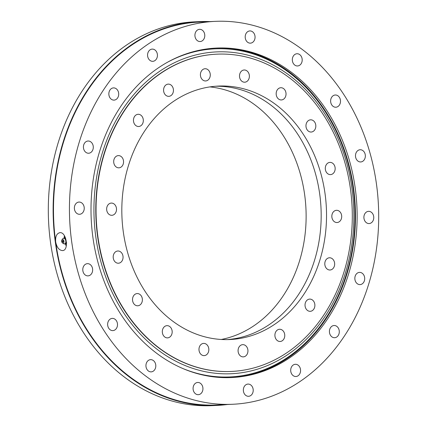 <?xml version="1.0" encoding="UTF-8"?>
<svg xmlns="http://www.w3.org/2000/svg" width="427" height="427" viewBox="0 0 427 427"><rect width="100%" height="100%" fill="white"/><g stroke="black" fill="none" stroke-linecap="round" stroke-linejoin="round"><path stroke-width="0.64" d="M59.961 232.667C56.727 233.35 55.291 236.425 55.659 241.895C56.78 247.313 59.027 250.211 62.406 250.585C69.206 250.862 66.601 231.84 59.961 232.667L59.524 232.72M66.302 245.92A9.063 5.327 79.5 0 1 65.246 243.854M64.173 238.085A9.063 5.327 79.5 0 1 64.424 235.741M210.159 21.59A192.102 154.916 87.4 0 0 199.516 21.612L194.696 21.83A192.102 154.916 87.4 0 0 48.304 208.771A192.102 154.916 87.4 0 0 211.899 405.65L216.719 405.436A192.102 154.916 87.4 0 0 227.319 404.508M118.711 94.164A6.117 4.932 87.4 0 0 113.502 87.893A6.117 4.932 87.4 0 0 108.842 93.844A6.117 4.932 87.4 0 0 114.052 100.115A6.117 4.932 87.4 0 0 118.711 94.164M157.435 55.371A6.117 4.932 87.4 0 0 152.225 49.105A6.117 4.932 87.4 0 0 147.566 55.056A6.117 4.932 87.4 0 0 152.775 61.323A6.117 4.932 87.4 0 0 157.435 55.371M204.789 35.59A6.117 4.932 87.4 0 0 199.58 29.319A6.117 4.932 87.4 0 0 194.92 35.276A6.117 4.932 87.4 0 0 200.13 41.542A6.117 4.932 87.4 0 0 204.789 35.59M255.063 37.202A6.117 4.932 87.4 0 0 249.854 30.931A6.117 4.932 87.4 0 0 245.194 36.887A6.117 4.932 87.4 0 0 250.403 43.154A6.117 4.932 87.4 0 0 255.063 37.202M302.199 60.015A6.117 4.932 87.4 0 0 296.989 53.743A6.117 4.932 87.4 0 0 292.324 59.695A6.117 4.932 87.4 0 0 297.534 65.966A6.117 4.932 87.4 0 0 302.199 60.015M340.5 101.274A6.117 4.932 87.4 0 0 335.291 95.002A6.117 4.932 87.4 0 0 330.631 100.959A6.117 4.932 87.4 0 0 335.835 107.225A6.117 4.932 87.4 0 0 340.5 101.274M365.352 156.004A6.117 4.932 87.4 0 0 360.148 149.738A6.117 4.932 87.4 0 0 355.483 155.69A6.117 4.932 87.4 0 0 360.692 161.956A6.117 4.932 87.4 0 0 365.352 156.004M373.764 217.61A6.117 4.932 87.4 0 0 368.554 211.338A6.117 4.932 87.4 0 0 363.895 217.29A6.117 4.932 87.4 0 0 369.104 223.561A6.117 4.932 87.4 0 0 373.764 217.61M364.711 278.65A6.117 4.932 87.4 0 0 359.502 272.383A6.117 4.932 87.4 0 0 354.842 278.335A6.117 4.932 87.4 0 0 360.052 284.601A6.117 4.932 87.4 0 0 364.711 278.65M339.294 331.768A6.117 4.932 87.4 0 0 334.085 325.502A6.117 4.932 87.4 0 0 329.42 331.453A6.117 4.932 87.4 0 0 334.629 337.72A6.117 4.932 87.4 0 0 339.294 331.768M300.571 370.561A6.117 4.932 87.4 0 0 295.361 364.29A6.117 4.932 87.4 0 0 290.702 370.246A6.117 4.932 87.4 0 0 295.911 376.513A6.117 4.932 87.4 0 0 300.571 370.561M253.216 390.342A6.117 4.932 87.4 0 0 248.007 384.076A6.117 4.932 87.4 0 0 243.347 390.027A6.117 4.932 87.4 0 0 248.557 396.293A6.117 4.932 87.4 0 0 253.216 390.342M202.942 388.73A6.117 4.932 87.4 0 0 197.733 382.464A6.117 4.932 87.4 0 0 193.073 388.415A6.117 4.932 87.4 0 0 198.277 394.681A6.117 4.932 87.4 0 0 202.942 388.73M155.807 365.918A6.117 4.932 87.4 0 0 150.603 359.651A6.117 4.932 87.4 0 0 145.938 365.603A6.117 4.932 87.4 0 0 151.147 371.874A6.117 4.932 87.4 0 0 155.807 365.918M117.505 324.659A6.117 4.932 87.4 0 0 112.296 318.393A6.117 4.932 87.4 0 0 107.636 324.344A6.117 4.932 87.4 0 0 112.845 330.61A6.117 4.932 87.4 0 0 117.505 324.659M92.654 269.928A6.117 4.932 87.4 0 0 87.444 263.656A6.117 4.932 87.4 0 0 82.779 269.613A6.117 4.932 87.4 0 0 87.989 275.879A6.117 4.932 87.4 0 0 92.654 269.928M93.294 147.283A6.117 4.932 87.4 0 0 88.085 141.017A6.117 4.932 87.4 0 0 83.425 146.968A6.117 4.932 87.4 0 0 88.635 153.234A6.117 4.932 87.4 0 0 93.294 147.283M84.242 208.328A6.117 4.932 87.4 0 0 79.032 202.056A6.117 4.932 87.4 0 0 74.373 208.008A6.117 4.932 87.4 0 0 79.582 214.279A6.117 4.932 87.4 0 0 84.242 208.328M91.004 208.541A164.918 132.994 -92.6 0 1 216.681 48.054A164.918 132.994 -92.6 0 1 357.132 217.076A164.918 132.994 -92.6 0 1 231.45 377.564A164.918 132.994 -92.6 0 1 91.004 208.541M230.623 377.596A164.918 132.994 87.4 0 0 355.472 217.151A164.918 132.994 87.4 0 0 215.854 48.096M199.516 21.612A192.102 154.916 87.4 0 0 53.119 208.552A192.102 154.916 87.4 0 0 216.719 405.436M215.486 21.35L199.537 22.065A191.648 154.553 87.4 0 0 53.487 208.568A191.648 154.553 87.4 0 0 55.659 241.895A191.648 154.553 87.4 0 0 216.697 404.983L232.651 404.268A191.648 154.553 87.4 0 0 378.696 217.765A191.648 154.553 87.4 0 0 215.486 21.35A191.648 154.553 87.4 0 0 69.436 207.853A191.648 154.553 87.4 0 0 232.651 404.268M62.406 250.585L62.838 250.537M209.929 86.905A127.315 102.667 -92.6 0 1 306.127 217.028A127.315 102.667 -92.6 0 1 221.25 339.476M143.328 120.558A6.117 4.932 87.4 0 0 138.118 114.292A6.117 4.932 87.4 0 0 133.459 120.243A6.117 4.932 87.4 0 0 138.668 126.509A6.117 4.932 87.4 0 0 143.328 120.558M173.447 90.391A6.117 4.932 87.4 0 0 168.238 84.119A6.117 4.932 87.4 0 0 163.578 90.07A6.117 4.932 87.4 0 0 168.788 96.342A6.117 4.932 87.4 0 0 173.447 90.391M210.276 75.003A6.117 4.932 87.4 0 0 205.067 68.731A6.117 4.932 87.4 0 0 200.407 74.688A6.117 4.932 87.4 0 0 205.617 80.954A6.117 4.932 87.4 0 0 210.276 75.003M249.379 76.257A6.117 4.932 87.4 0 0 244.169 69.985A6.117 4.932 87.4 0 0 239.51 75.942A6.117 4.932 87.4 0 0 244.719 82.208A6.117 4.932 87.4 0 0 249.379 76.257M286.037 93.999A6.117 4.932 87.4 0 0 280.827 87.727A6.117 4.932 87.4 0 0 276.168 93.684A6.117 4.932 87.4 0 0 281.377 99.95A6.117 4.932 87.4 0 0 286.037 93.999M315.831 126.088A6.117 4.932 87.4 0 0 310.621 119.822A6.117 4.932 87.4 0 0 305.962 125.773A6.117 4.932 87.4 0 0 311.166 132.039A6.117 4.932 87.4 0 0 315.831 126.088M335.163 168.66A6.117 4.932 87.4 0 0 329.954 162.388A6.117 4.932 87.4 0 0 325.289 168.339A6.117 4.932 87.4 0 0 330.498 174.611A6.117 4.932 87.4 0 0 335.163 168.66M341.701 216.569A6.117 4.932 87.4 0 0 336.492 210.303A6.117 4.932 87.4 0 0 331.832 216.254A6.117 4.932 87.4 0 0 337.042 222.526A6.117 4.932 87.4 0 0 341.701 216.569M334.661 264.046A6.117 4.932 87.4 0 0 329.452 257.78A6.117 4.932 87.4 0 0 324.792 263.731A6.117 4.932 87.4 0 0 330.002 270.003A6.117 4.932 87.4 0 0 334.661 264.046M314.891 305.364A6.117 4.932 87.4 0 0 309.682 299.097A6.117 4.932 87.4 0 0 305.022 305.049A6.117 4.932 87.4 0 0 310.232 311.315A6.117 4.932 87.4 0 0 314.891 305.364M284.772 335.537A6.117 4.932 87.4 0 0 279.562 329.265A6.117 4.932 87.4 0 0 274.903 335.216A6.117 4.932 87.4 0 0 280.112 341.488A6.117 4.932 87.4 0 0 284.772 335.537M247.943 350.919A6.117 4.932 87.4 0 0 242.733 344.653A6.117 4.932 87.4 0 0 238.074 350.604A6.117 4.932 87.4 0 0 243.283 356.876A6.117 4.932 87.4 0 0 247.943 350.919M208.84 349.665A6.117 4.932 87.4 0 0 203.631 343.399A6.117 4.932 87.4 0 0 198.971 349.35A6.117 4.932 87.4 0 0 204.181 355.622A6.117 4.932 87.4 0 0 208.84 349.665M172.182 331.923A6.117 4.932 87.4 0 0 166.973 325.657A6.117 4.932 87.4 0 0 162.313 331.608A6.117 4.932 87.4 0 0 167.523 337.88A6.117 4.932 87.4 0 0 172.182 331.923M142.388 299.834A6.117 4.932 87.4 0 0 137.179 293.568A6.117 4.932 87.4 0 0 132.519 299.519A6.117 4.932 87.4 0 0 137.729 305.785A6.117 4.932 87.4 0 0 142.388 299.834M123.061 257.267A6.117 4.932 87.4 0 0 117.852 250.996A6.117 4.932 87.4 0 0 113.187 256.947A6.117 4.932 87.4 0 0 118.396 263.219A6.117 4.932 87.4 0 0 123.061 257.267M123.558 161.876A6.117 4.932 87.4 0 0 118.348 155.604A6.117 4.932 87.4 0 0 113.689 161.561A6.117 4.932 87.4 0 0 118.898 167.827A6.117 4.932 87.4 0 0 123.558 161.876M116.518 209.353A6.117 4.932 87.4 0 0 111.308 203.081A6.117 4.932 87.4 0 0 106.649 209.038A6.117 4.932 87.4 0 0 111.858 215.304A6.117 4.932 87.4 0 0 116.518 209.353M326.532 216.083A126.862 102.304 87.4 0 0 218.496 86.067A126.862 102.304 87.4 0 0 121.818 209.524A126.862 102.304 87.4 0 0 229.854 339.534A126.862 102.304 87.4 0 0 326.532 216.083M227.175 339.614A126.862 102.304 87.4 0 0 321.179 216.324A126.862 102.304 87.4 0 0 215.822 86.233M96.048 208.696A158.801 128.063 87.4 0 0 231.285 371.447A158.801 128.063 87.4 0 0 352.302 216.911A158.801 128.063 87.4 0 0 217.065 54.16A158.801 128.063 87.4 0 0 96.048 208.696M224.751 51.843A161.086 129.904 -92.6 0 1 353.876 216.98A161.086 129.904 -92.6 0 1 223.065 373.79A161.086 129.904 -92.6 0 1 93.94 208.648A161.086 129.904 -92.6 0 1 224.751 51.843M168.307 61.808A164.219 132.429 -92.6 0 1 223.374 48.769A164.219 132.429 -92.6 0 1 355.013 217.124A164.219 132.429 -92.6 0 1 221.656 376.988A164.219 132.429 -92.6 0 1 182.041 368.191M231.285 371.447L231.018 371.458A158.801 128.063 -92.6 0 1 223.075 371.511A158.801 128.063 -92.6 0 1 95.813 213.628A158.801 128.063 -92.6 0 1 216.799 54.17L217.065 54.16M66.495 244.324L65.715 243.694M64.584 238.063L65.101 237.006M62.833 238.72A2.893 1.703 79.5 0 1 62.865 238.682A2.893 1.703 79.5 0 1 62.897 238.645A2.893 1.703 79.5 0 1 63.34 238.309A2.893 1.703 79.5 0 1 65.544 239.979A2.893 1.703 79.5 0 1 65.283 243.523A2.893 1.703 79.5 0 1 64.392 243.945A2.893 1.703 79.5 0 1 63.81 243.769L62.63 243.086A1.905 1.116 79.5 0 1 61.718 241.527A1.905 1.116 79.5 0 1 62.011 239.744A1.905 1.116 79.5 0 1 62.032 239.718A1.905 1.116 79.5 0 1 63.66 240.337A1.905 1.116 79.5 0 1 63.602 242.926A1.905 1.116 79.5 0 1 62.63 243.086M63.18 240.903A0.817 0.48 79.5 0 1 63.153 242.008A0.817 0.48 79.5 0 1 62.454 241.746A0.817 0.48 79.5 0 1 62.395 241.607A0.817 0.48 79.5 0 1 62.321 241.207A0.817 0.48 79.5 0 1 62.625 240.534A0.817 0.48 79.5 0 1 63.18 240.903M65.614 238.277L63.34 238.309M62.321 241.207A1.361 1.361 0 0 0 62.395 241.607M62.011 239.744L62.865 238.682M64.392 243.945L66.751 242.926"/></g></svg>
